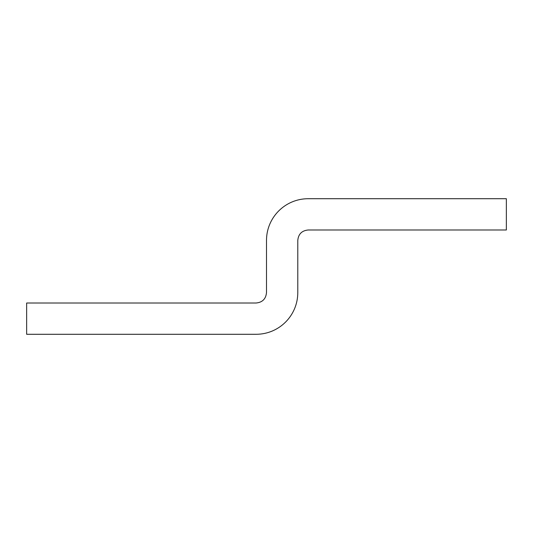 <?xml version="1.0" encoding="UTF-8"?>
<svg xmlns="http://www.w3.org/2000/svg" width="533" height="533" viewBox="0 0 533 533"><rect width="100%" height="100%" fill="white"/><g stroke="black" fill="none" stroke-linecap="round" stroke-linejoin="round"><path stroke-width="0.8" d="M256.073 334.291L26.65 334.291L26.65 303.011L256.073 303.011C262.429 302.411 265.9 298.933 266.5 292.577L266.5 240.423C266.5 217.384 285.175 198.709 308.214 198.709L506.35 198.709L506.35 229.989L308.214 229.989C301.858 230.589 298.38 234.067 297.787 240.423L297.787 292.577C297.787 315.616 279.112 334.291 256.073 334.291"/></g></svg>
